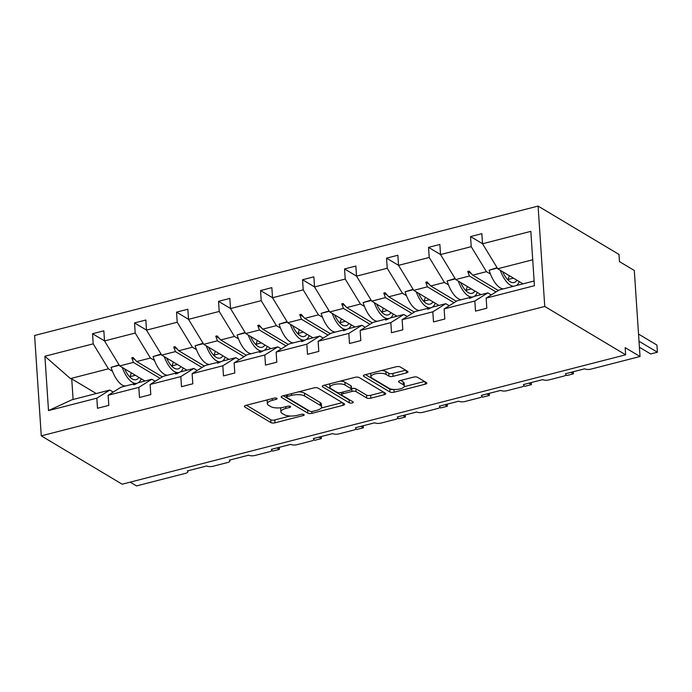 <?xml version="1.0" encoding="UTF-8"?>
<svg xmlns="http://www.w3.org/2000/svg" width="692" height="692" viewBox="0 0 692 692"><rect width="100%" height="100%" fill="white"/><g stroke="black" fill="none" stroke-linecap="round" stroke-linejoin="round"><path stroke-width="1.04" d="M276.826 398.307A2.119 0.761 176.2 0 0 273.963 398.168L245.876 405.382A3.027 1.09 176.2 0 0 244.319 406.455A3.027 1.09 176.2 0 0 244.691 406.939L270.918 422.613A3.027 1.09 176.2 0 0 275.018 422.803L303.105 415.589A2.119 0.761 176.2 0 0 304.195 414.837A2.119 0.761 176.2 0 0 303.935 414.499A2.119 0.761 176.2 0 0 301.063 414.37L297.43 415.304A9.679 3.486 176.2 0 1 284.308 414.69L282.12 413.383A9.679 3.486 176.2 0 1 280.926 411.852A9.679 3.486 176.2 0 1 285.917 408.418L289.55 407.484A2.119 0.761 176.2 0 0 290.64 406.74A2.119 0.761 176.2 0 0 290.38 406.403A2.119 0.761 176.2 0 0 287.509 406.265L283.876 407.199A9.679 3.486 176.2 0 1 270.754 406.593L268.574 405.287A9.679 3.486 176.2 0 1 267.372 403.747A9.679 3.486 176.2 0 1 272.363 400.322L276.004 399.388A2.119 0.761 176.2 0 0 277.094 398.635A2.119 0.761 176.2 0 0 276.826 398.307M406.394 372.91A3.027 1.09 176.2 0 0 407.951 371.838A3.027 1.09 176.2 0 0 407.579 371.362L400.227 366.959A3.027 1.09 176.2 0 0 396.127 366.769L364.935 374.787A3.027 1.09 176.2 0 0 363.378 375.86A3.027 1.09 176.2 0 0 363.75 376.336L389.977 392.009A3.027 1.09 176.2 0 0 394.077 392.2L425.269 384.19A3.027 1.09 176.2 0 0 426.826 383.117A3.027 1.09 176.2 0 0 426.454 382.641L417.561 377.322A3.027 1.09 176.2 0 0 413.461 377.131L400.114 380.565A3.027 1.09 176.2 0 0 398.557 381.638A3.027 1.09 176.2 0 0 398.929 382.114L403.341 384.752A8.088 2.915 176.2 0 1 404.336 386.032A8.088 2.915 176.2 0 1 398.376 389.259A8.088 2.915 176.2 0 1 389.198 388.385L371.933 378.066A8.088 2.915 176.2 0 1 370.929 376.785A8.088 2.915 176.2 0 1 376.898 373.55A8.088 2.915 176.2 0 1 386.075 374.433L388.947 376.145A3.027 1.09 176.2 0 0 393.047 376.344L406.394 372.91L406.239 370.557M41.269 435.856L544.751 306.452L538.082 206.086L34.6 335.49L41.269 435.856L122.164 484.21L625.646 354.806L625.17 347.635L640.022 356.51L591.02 369.104A4.619 1.661 -3.8 0 1 584.749 368.81L565.364 373.792A4.619 1.661 176.2 0 1 565.935 374.528A4.619 1.661 176.2 0 1 563.556 376.163L549.016 379.899A4.619 1.661 -3.8 0 1 542.753 379.605L523.36 384.588A4.619 1.661 176.2 0 1 523.939 385.323A4.619 1.661 176.2 0 1 521.552 386.958L507.011 390.695A4.619 1.661 -3.8 0 1 500.748 390.4L481.364 395.383A4.619 1.661 176.2 0 1 481.935 396.118A4.619 1.661 176.2 0 1 479.547 397.753L465.015 401.49A4.619 1.661 -3.8 0 1 458.744 401.196L439.359 406.178A4.619 1.661 176.2 0 1 439.93 406.913A4.619 1.661 176.2 0 1 437.552 408.548L423.011 412.285A4.619 1.661 -3.8 0 1 416.748 411.991L397.355 416.973A4.619 1.661 176.2 0 1 397.935 417.708A4.619 1.661 176.2 0 1 395.547 419.343L381.007 423.08A4.619 1.661 -3.8 0 1 374.744 422.786L355.359 427.768A4.619 1.661 176.2 0 1 355.93 428.504A4.619 1.661 176.2 0 1 353.543 430.139L339.002 433.875A4.619 1.661 -3.8 0 1 332.74 433.581L313.355 438.564A4.619 1.661 176.2 0 1 313.926 439.299A4.619 1.661 176.2 0 1 311.547 440.934L297.006 444.671A4.619 1.661 -3.8 0 1 290.735 444.376L271.351 449.359A4.619 1.661 176.2 0 1 271.921 450.094A4.619 1.661 176.2 0 1 269.543 451.729L255.002 455.466A4.619 1.661 -3.8 0 1 248.739 455.172L229.355 460.154A4.619 1.661 176.2 0 1 229.926 460.889A4.619 1.661 176.2 0 1 227.538 462.524L212.998 466.261A4.619 1.661 -3.8 0 1 206.735 465.967L187.35 470.949A4.619 1.661 176.2 0 1 187.921 471.684A4.619 1.661 176.2 0 1 185.542 473.319L136.54 485.914L130.226 482.142M544.751 306.452L625.646 354.806M318.035 388.091A3.027 1.09 176.2 0 0 313.934 387.892L282.751 395.911A3.027 1.09 176.2 0 0 281.186 396.983A3.027 1.09 176.2 0 0 281.558 397.459L307.793 413.133A3.027 1.09 176.2 0 0 311.893 413.332L343.076 405.313A3.027 1.09 176.2 0 0 344.633 404.24A3.027 1.09 176.2 0 0 344.261 403.765L318.035 388.091M323.839 385.349L355.031 377.33A3.027 1.09 176.2 0 1 359.131 377.529L385.358 393.203A3.027 1.09 176.2 0 1 385.729 393.679A3.027 1.09 176.2 0 1 384.172 394.751L370.825 398.177A3.027 1.09 176.2 0 1 366.725 397.987L356.086 391.629A3.027 1.09 176.2 0 0 351.986 391.438L343.137 393.713A3.027 1.09 176.2 0 0 341.571 394.786A3.027 1.09 176.2 0 0 341.952 395.262L353.024 401.888A2.119 0.761 176.2 0 1 353.283 402.216A2.119 0.761 176.2 0 1 351.726 403.064A2.119 0.761 176.2 0 1 349.322 402.839L322.654 386.897A3.027 1.09 176.2 0 1 322.282 386.421A3.027 1.09 176.2 0 1 323.839 385.349M491.242 294.922L487.834 292.88L474.141 296.401L469.565 298.408L470.837 297.257L457.144 300.769L444.143 308.909L444.809 319.012L433.503 321.918L432.829 311.815L445.83 303.684L432.137 307.196L428.91 308.857L427.561 309.203L428.832 308.052L415.139 311.573L402.138 319.704L402.805 329.807L391.499 332.714L390.833 322.61L403.834 314.479L390.141 317.991L386.906 319.652L385.556 319.998L386.828 318.848L373.135 322.368L360.134 330.499L360.809 340.602L349.495 343.509L348.829 333.406L361.829 325.275L348.137 328.786L343.561 330.793L344.832 329.643L331.139 333.163L318.13 341.294L318.804 351.398L307.499 354.304L306.824 344.201L319.825 336.07L306.132 339.582L302.906 341.243L301.556 341.588L302.828 340.438L289.135 343.959L276.134 352.09L276.8 362.193L265.494 365.099L264.82 354.996L277.829 346.865L264.136 350.377L260.901 352.038L259.552 352.384L260.823 351.233L247.13 354.754L234.13 362.885L234.804 372.988L223.49 375.894L222.824 365.791L235.825 357.66L222.132 361.172L217.556 363.179L218.828 362.028L205.135 365.549L192.125 373.68L192.8 383.783L181.494 386.69L180.82 376.586L193.821 368.455L180.128 371.967L176.901 373.628L175.552 373.974L176.823 372.824L163.13 376.344L150.129 384.475L150.795 394.578L139.49 397.485L138.815 387.382L151.825 379.251L138.123 382.771L134.897 384.423L133.547 384.769L134.819 383.619L121.126 387.139L108.125 395.27L108.8 405.374L97.486 408.28L96.819 398.177L109.82 390.046L71.847 399.803L48.518 410.59L44.902 356.25L70.446 378.585L71.726 378.887L73.093 399.483M532.719 259.768L497.73 268.755L482.532 243.766L530.833 231.353L534.44 285.692L486.139 298.114L486.813 308.217L475.508 311.123L474.833 301.02L487.834 292.88M482.532 243.722L470.551 236.569L471.226 246.672L440.527 254.561L455.734 279.551L480.983 294.645M490.481 274.093L486.424 271.662L471.226 246.672M449.238 305.717L445.83 303.684M440.527 254.518L428.547 247.364L429.222 257.467L398.531 265.356L413.73 290.346L438.979 305.44M448.485 284.888L444.42 282.457L429.222 257.467M407.233 316.512L403.834 314.479M398.523 265.313L386.551 258.159L387.217 268.262L356.527 276.151L371.725 301.141L396.983 316.235M406.481 295.683L402.424 293.252L387.217 268.262M365.238 327.307L361.829 325.275M356.527 276.108L344.547 268.954L345.221 279.058L314.523 286.955L329.729 311.936L354.979 327.031M364.476 306.478L360.42 304.048L345.221 279.058M323.233 338.103L319.825 336.07M314.523 286.903L302.542 279.75L303.217 289.862L272.527 297.75L287.725 322.732L312.974 337.826M322.481 317.273L318.415 314.843L303.217 289.862M281.229 348.898L277.829 346.865M272.518 297.698L260.547 290.545L261.213 300.657L230.523 308.546L245.721 333.527L270.979 348.621M280.476 328.069L276.419 325.638L261.213 300.657M239.233 359.693L235.825 357.66M230.514 308.494L218.542 301.34L219.217 311.452L188.518 319.341L203.725 344.322L228.974 359.416M238.472 338.864L234.415 336.433L219.217 311.452M197.229 370.488L193.821 368.455M188.518 319.297L176.538 312.135L177.213 322.247L146.514 330.136L161.72 355.117L186.97 370.211M196.476 349.659L192.411 347.228L177.213 322.247M155.224 381.283L151.825 379.251M146.514 330.093L134.542 322.93L135.208 333.042L104.518 340.931L103.843 330.819L92.538 333.726L93.204 343.837L44.902 356.25M154.472 360.454L150.415 358.023L135.208 333.042M113.228 392.079L109.82 390.046M104.509 340.888L92.538 333.726M112.467 371.249L108.41 368.819L93.204 343.837M640.022 356.51L634.304 270.477L619.461 261.611L618.985 254.44L538.082 206.086M497.73 268.755L522.988 283.85M470.551 236.569L481.857 233.662L482.532 243.766M486.139 298.114L499.14 289.974L534.129 280.987M428.547 247.364L439.861 244.458L440.527 254.561M386.551 258.159L397.857 255.253L398.531 265.356M344.547 268.954L355.852 266.048L356.527 276.151M302.542 279.75L313.857 276.843L314.523 286.955M260.547 290.545L271.852 287.638L272.527 297.75M218.542 301.34L229.848 298.434L230.523 308.546M176.538 312.135L187.852 309.229L188.518 319.341M134.542 322.93L145.848 320.024L146.514 330.136M474.833 301.02L444.143 308.909M432.829 311.815L402.138 319.704M390.833 322.61L360.134 330.499M348.829 333.406L318.13 341.294M306.824 344.201L276.134 352.09M264.82 354.996L234.13 362.885M222.824 365.791L192.125 373.68M180.82 376.586L150.129 384.475M138.815 387.382L108.125 395.27M96.819 398.177L48.518 410.59M471.598 297.707L470.837 297.257M496.026 291.929L469.427 276.03L455.734 279.551M486.424 271.662L472.731 275.182L469.115 271.108L467.775 271.454L469.427 276.03M498.335 290.484L472.731 275.182M429.594 308.502L428.832 308.052M454.021 302.724L427.422 286.825L413.73 290.346M444.42 282.457L430.727 285.978L427.12 281.903L425.77 282.25L427.422 286.825M456.331 301.279L430.727 285.978M387.598 319.297L386.828 318.848M412.017 313.519L385.418 297.621L371.725 301.141M402.424 293.252L388.731 296.773L385.115 292.699L383.766 293.045L385.418 297.621M414.326 312.075L388.731 296.773M345.593 330.093L344.832 329.643M370.012 324.314L343.422 308.416L329.729 311.936M360.42 304.048L346.727 307.568L343.111 303.494L341.77 303.84L343.422 308.416M372.331 322.87L346.727 307.568M303.589 340.888L302.828 340.438M328.017 335.11L301.418 319.22L287.725 322.732M318.415 314.843L304.722 318.363L301.115 314.289L299.766 314.635L301.418 319.22M330.326 333.665L304.722 318.363M261.593 351.683L260.823 351.233M286.012 345.905L259.413 330.015L245.721 333.527M276.419 325.638L262.726 329.158L259.111 325.084L257.761 325.43L259.413 330.015M288.322 344.46L262.726 329.158M219.589 362.478L218.828 362.028M244.008 356.7L217.418 340.81L203.725 344.322M234.415 336.433L220.722 339.954L217.106 335.88L215.766 336.226L217.418 340.81M246.326 355.255L220.722 339.954M177.585 373.273L176.823 372.824M202.012 367.495L175.413 351.605L161.72 355.117M192.411 347.228L178.718 350.749L175.111 346.675L173.761 347.021L175.413 351.605M204.322 366.051L178.718 350.749M135.589 384.077L134.819 383.619M160.008 378.29L133.409 362.4L119.716 365.912L144.965 381.007M150.415 358.023L136.722 361.544L133.106 357.47L131.757 357.816L133.409 362.4M162.317 376.846L136.722 361.544M119.716 365.912L104.518 340.931M108.41 368.819L70.446 378.585M96.24 393.532L71.726 378.887M135.277 359.918L131.757 357.816M177.273 349.123L173.761 347.021M219.278 338.327L215.766 336.226M261.282 327.532L257.761 325.43M303.278 316.737L299.766 314.635M345.282 305.942L341.77 303.84M387.286 295.147L383.766 293.045M429.282 284.351L425.77 282.25M471.287 273.556L467.775 271.454M267.553 399.812A9.679 3.486 176.2 0 0 267.181 400.884L267.372 403.747M281.281 407.709A9.679 3.486 176.2 0 0 280.736 408.981L280.926 411.852M246.456 405.235L270.728 419.741A3.027 1.09 176.2 0 0 274.828 419.94L290.06 416.022M321.209 408.02L342.306 402.597M283.322 395.763L307.603 410.269A3.027 1.09 176.2 0 0 308.909 410.641M287.69 396.386A2.119 0.761 176.2 0 0 286.6 397.13A2.119 0.761 176.2 0 0 286.86 397.467L309.886 411.23A2.119 0.761 176.2 0 0 312.758 411.359L316.59 410.373A9.679 3.486 176.2 0 0 321.581 406.948A9.679 3.486 176.2 0 0 320.379 405.417L304.644 396.014A9.679 3.486 176.2 0 0 291.522 395.4L287.69 396.386L287.578 394.665M321.581 406.948L321.391 404.085A9.679 3.486 176.2 0 0 320.188 402.545L320.379 405.417M298.702 391.81A9.679 3.486 176.2 0 1 304.454 393.142L320.188 402.545M383.403 392.035L370.635 395.314L370.825 398.177M351.475 388.653L351.796 388.575A3.027 1.09 176.2 0 1 355.896 388.766L366.535 395.123A3.027 1.09 176.2 0 0 370.635 395.314M324.418 385.202L349.131 399.967A2.119 0.761 176.2 0 0 350.29 400.253M345.048 385.037A8.088 2.915 176.2 0 0 335.871 384.155A8.088 2.915 176.2 0 0 329.911 387.39A8.088 2.915 176.2 0 0 330.914 388.67L336.995 392.303A3.027 1.09 176.2 0 0 341.095 392.494L349.944 390.219A3.027 1.09 176.2 0 0 351.51 389.146A3.027 1.09 176.2 0 0 351.129 388.67L345.048 385.037L344.858 382.166A8.088 2.915 176.2 0 0 340.464 381.076M329.92 383.783A8.088 2.915 176.2 0 0 329.721 384.518L329.911 387.39M351.51 389.146L351.32 386.283A3.027 1.09 176.2 0 0 350.939 385.807L351.129 388.67M344.858 382.166L350.939 385.807M381.673 370.488A8.088 2.915 176.2 0 1 385.885 371.561L388.757 373.282A3.027 1.09 176.2 0 0 392.857 373.472L405.624 370.194M370.903 373.256A8.088 2.915 176.2 0 0 370.739 373.914L370.929 376.785M404.336 386.032L404.145 383.16A8.088 2.915 176.2 0 0 403.151 381.88L403.341 384.752M400.694 380.418L403.151 381.88M404.18 386.69L424.499 381.474M365.514 374.64L389.786 389.146A3.027 1.09 176.2 0 0 393.333 389.458M271.757 450.587L272.657 451.123L279.386 449.393L276.93 447.923M279.386 449.393L279.248 447.326M131.411 372.91A34.505 14.861 75.6 0 0 130.113 376.647A20.95 9.022 -104.4 0 1 129.966 377.166M141.289 378.809A24.644 10.614 -104.4 0 1 138.253 382.737M137.388 383.143A24.644 10.614 -104.4 0 1 136.99 383.273A24.644 10.614 -104.4 0 1 122.242 367.426M125.39 386.041A24.644 10.614 -104.4 0 1 111.101 367.357L119.309 365.246M111.101 367.357L119.085 364.874M138.936 377.408A20.95 9.022 -104.4 0 1 136.065 379.692A20.95 9.022 -104.4 0 1 124.586 368.827M313.761 439.792L314.652 440.328L321.382 438.598L318.934 437.128M321.382 438.598L321.252 436.531M173.415 362.115A34.505 14.861 75.6 0 0 172.109 365.852A20.95 9.022 -104.4 0 1 171.971 366.371M183.285 368.014A24.644 10.614 -104.4 0 1 180.257 371.941M179.392 372.348A24.644 10.614 -104.4 0 1 178.994 372.478A24.644 10.614 -104.4 0 1 164.246 356.631M167.395 375.246A24.644 10.614 -104.4 0 1 153.105 356.562L161.314 354.451M153.105 356.562L161.08 354.079M180.941 366.613A20.95 9.022 -104.4 0 1 178.069 368.897A20.95 9.022 -104.4 0 1 166.59 358.032M355.757 428.997L356.657 429.533L363.387 427.803L360.93 426.333M363.387 427.803L363.248 425.736M215.42 351.32A34.505 14.861 75.6 0 0 214.113 355.057A20.95 9.022 -104.4 0 1 213.966 355.576M225.289 357.219A24.644 10.614 -104.4 0 1 222.262 361.146M221.388 361.553A24.644 10.614 -104.4 0 1 220.99 361.682A24.644 10.614 -104.4 0 1 206.251 345.836M209.391 364.45A24.644 10.614 -104.4 0 1 195.101 345.766L203.31 343.656M195.101 345.766L203.085 343.284M222.945 355.818A20.95 9.022 -104.4 0 1 220.073 358.101A20.95 9.022 -104.4 0 1 208.595 347.237M397.762 418.202L398.661 418.738L405.391 417.008L402.934 415.537M405.391 417.008L405.252 414.94M257.424 340.525A34.505 14.861 75.6 0 0 256.118 344.261A20.95 9.022 -104.4 0 1 255.971 344.78M267.294 346.424A24.644 10.614 -104.4 0 1 264.257 350.351M263.392 350.757A24.644 10.614 -104.4 0 1 262.995 350.887A24.644 10.614 -104.4 0 1 248.255 335.04M251.395 353.655A24.644 10.614 -104.4 0 1 237.105 334.971L245.314 332.861M237.105 334.971L245.089 332.489M264.95 345.023A20.95 9.022 -104.4 0 1 262.078 347.306A20.95 9.022 -104.4 0 1 250.599 336.442M439.766 407.406L440.657 407.943L447.395 406.213L444.939 404.742M447.395 406.213L447.257 404.145M299.42 329.729A34.505 14.861 75.6 0 0 298.114 333.466A20.95 9.022 -104.4 0 1 297.975 333.985M309.289 335.629A24.644 10.614 -104.4 0 1 306.262 339.556M305.397 339.962A24.644 10.614 -104.4 0 1 304.999 340.083A24.644 10.614 -104.4 0 1 290.251 324.245M293.399 342.86A24.644 10.614 -104.4 0 1 279.11 324.176L287.318 322.065M279.11 324.176L287.093 321.693M306.945 334.227A20.95 9.022 -104.4 0 1 304.073 336.511A20.95 9.022 -104.4 0 1 292.595 325.647M481.762 396.611L482.661 397.147L489.391 395.417L486.934 393.947M489.391 395.417L489.253 393.35M341.424 318.934A34.505 14.861 75.6 0 0 340.118 322.671A20.95 9.022 -104.4 0 1 339.971 323.19M351.294 324.833A24.644 10.614 -104.4 0 1 348.266 328.761M347.393 329.167A24.644 10.614 -104.4 0 1 346.995 329.288A24.644 10.614 -104.4 0 1 332.255 313.45M335.395 332.065A24.644 10.614 -104.4 0 1 321.105 313.381L329.314 311.27M321.105 313.381L329.089 310.898M348.95 323.432A20.95 9.022 -104.4 0 1 346.078 325.716A20.95 9.022 -104.4 0 1 334.599 314.851M523.766 385.816L524.666 386.352L531.395 384.622L528.939 383.152M531.395 384.622L531.257 382.555M383.429 308.139A34.505 14.861 75.6 0 0 382.122 311.876A20.95 9.022 -104.4 0 1 381.975 312.395M393.298 314.038A24.644 10.614 -104.4 0 1 390.262 317.965M389.397 318.372A24.644 10.614 -104.4 0 1 388.999 318.493A24.644 10.614 -104.4 0 1 374.26 302.655M377.399 321.27A24.644 10.614 -104.4 0 1 363.11 302.586L371.319 300.475M363.11 302.586L371.094 300.103M390.954 312.637A20.95 9.022 -104.4 0 1 388.082 314.921A20.95 9.022 -104.4 0 1 376.604 304.056M565.771 375.021L566.662 375.557L573.4 373.827L570.943 372.357M573.4 373.827L573.261 371.76M425.424 297.344A34.505 14.861 75.6 0 0 424.118 301.081A20.95 9.022 -104.4 0 1 423.98 301.6M435.294 303.243A24.644 10.614 -104.4 0 1 432.266 307.17M431.401 307.577A24.644 10.614 -104.4 0 1 431.004 307.698A24.644 10.614 -104.4 0 1 416.255 291.86M419.404 310.474A24.644 10.614 -104.4 0 1 405.114 291.79L413.323 289.68M405.114 291.79L413.098 289.308M432.95 301.842A20.95 9.022 -104.4 0 1 430.078 304.125A20.95 9.022 -104.4 0 1 418.599 293.261M608.441 364.623L615.171 362.893M467.429 286.549A34.505 14.861 75.6 0 0 466.123 290.285A20.95 9.022 -104.4 0 1 465.984 290.804M477.298 292.439A24.644 10.614 -104.4 0 1 474.271 296.375M473.397 296.781A24.644 10.614 -104.4 0 1 472.999 296.903A24.644 10.614 -104.4 0 1 458.26 281.064M461.4 299.679A24.644 10.614 -104.4 0 1 447.11 280.995L455.327 278.885M447.11 280.995L455.094 278.513M474.954 291.047A20.95 9.022 -104.4 0 1 472.082 293.33A20.95 9.022 -104.4 0 1 460.604 282.466M639.399 347.237L650.67 353.967L657.4 352.237L639.001 341.243M657.4 352.237L656.924 345.066L638.526 334.072M509.433 275.753A34.505 14.861 75.6 0 0 508.127 279.49A20.95 9.022 -104.4 0 1 507.98 280.009M519.303 281.644A24.644 10.614 -104.4 0 1 516.267 285.58M513.637 286.254A24.644 10.614 -104.4 0 1 500.264 270.269M503.404 288.884A24.644 10.614 -104.4 0 1 489.114 270.2L497.323 268.089M489.114 270.2L497.098 267.717M516.959 280.251A20.95 9.022 -104.4 0 1 514.087 282.535A20.95 9.022 -104.4 0 1 502.608 271.671M272.25 398.609L272.363 400.322M289.464 406.135L289.55 407.484M285.805 406.706L285.917 408.418M303.01 414.24L303.105 415.589M274.828 419.94L275.018 422.803M270.728 419.741L270.918 422.613M244.631 405.936L244.691 406.939M275.909 398.038L276.004 399.388M342.921 402.96L343.076 405.313M311.772 411.515L311.893 413.332M307.603 410.269L307.793 413.133M281.497 396.455L281.558 397.459M304.454 393.142L304.644 396.014M291.41 393.687L291.522 395.4M384.017 392.399L384.172 394.751M366.535 395.123L366.725 397.987M355.896 388.766L356.086 391.629M351.796 388.575L351.986 391.438M343.016 392.001L343.137 393.713M349.131 399.967L349.322 402.839M322.593 385.894L322.654 386.897M392.857 373.472L393.047 376.344M388.757 373.282L388.947 376.145M385.885 371.561L386.075 374.433M398.86 381.11L398.929 382.114M425.104 381.837L425.269 384.19M393.895 389.492L394.077 392.2M389.786 389.146L389.977 392.009M363.689 375.332L363.75 376.336M130.113 376.647L135.398 375.289M172.109 365.852L177.403 364.494M214.113 355.057L219.399 353.698M256.118 344.261L261.403 342.903M298.114 333.466L303.407 332.108M340.118 322.671L345.403 321.313M382.122 311.876L387.408 310.518M424.118 301.081L429.412 299.723M466.123 290.285L471.416 288.927M508.127 279.49L513.412 278.132M187.861 470.819L187.921 471.684M229.865 460.024L229.926 460.889M271.87 449.229L271.921 450.094M313.874 438.434L313.926 439.299M355.87 427.639L355.93 428.504M397.874 416.843L397.935 417.708M439.878 406.048L439.93 406.913M481.874 395.253L481.935 396.118M523.879 384.458L523.939 385.323M565.883 373.663L565.935 374.528M286.462 394.959L286.6 397.13M341.416 392.416L341.571 394.786M135.07 383.766L136.99 383.273M177.065 372.971L178.994 372.478M219.07 362.175L220.99 361.682M261.074 351.38L262.995 350.887M303.07 340.585L304.999 340.083M345.074 329.79L346.995 329.288M387.079 318.995L388.999 318.493M429.075 308.2L431.004 307.698M471.079 297.404L472.999 296.903"/></g></svg>
